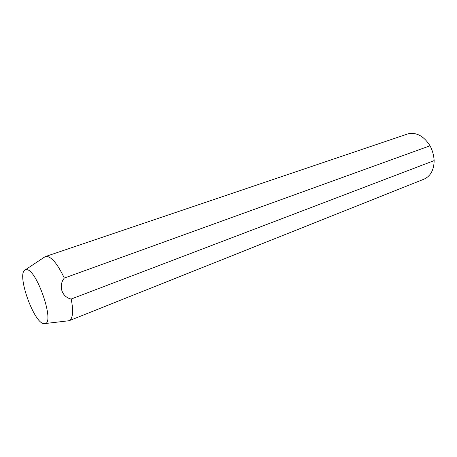 <?xml version="1.0" encoding="UTF-8"?>
<svg xmlns="http://www.w3.org/2000/svg" width="457" height="457" viewBox="0 0 457 457"><rect width="100%" height="100%" fill="white"/><g stroke="black" fill="none" stroke-linecap="round" stroke-linejoin="round"><path stroke-width="0.69" d="M430.031 145.789C423.965 136.237 416.744 132.216 408.364 133.724L46.037 256.348C51.355 256.417 57.439 263.66 64.3 278.073L430.031 145.789C432.453 150.336 433.824 155.277 434.15 160.613C433.956 169.987 430.568 176.179 423.97 179.178L69.087 320.728L44.043 323.676C34.075 323.653 16.486 274.463 24.918 270.098L25.998 269.71C36.057 267.042 55.76 324.23 44.649 323.676M64.3 278.073C58.102 285.711 61.849 297.164 71.206 299.027C73.594 311.474 72.886 318.712 69.087 320.728M24.918 270.098L45.426 256.491M71.206 299.027L434.15 160.613"/></g></svg>
